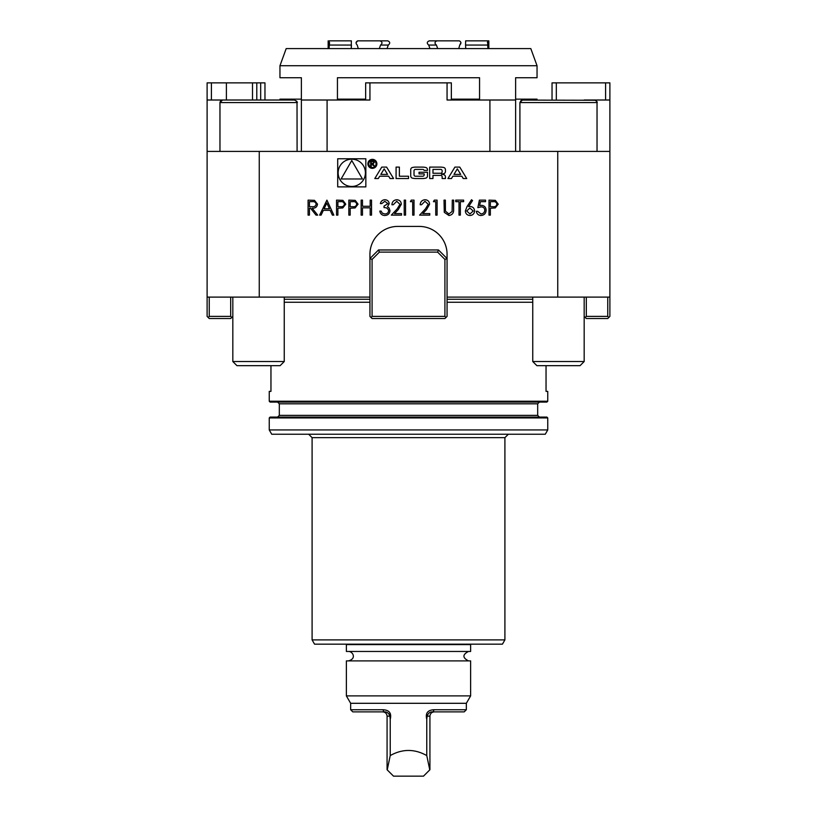 <?xml version="1.0" encoding="UTF-8"?>
<svg xmlns="http://www.w3.org/2000/svg" width="817" height="817" viewBox="0 0 817 817"><rect width="100%" height="100%" fill="white"/><g stroke="black" fill="none" stroke-linecap="round" stroke-linejoin="round"><path stroke-width="1.23" d="M319.621 215.126L326.923 200.134L333.847 215.126L332.386 215.126L330.16 210.326L323.369 210.326L321.091 215.126L319.621 215.126M350.187 215.126L348.839 215.126L348.839 200.134L355.201 200.359L358.071 204.158L355.078 207.957L350.187 208.212L350.187 215.126M477.853 207.63L479.395 200.134L485.543 200.134L485.543 201.666L480.447 201.666L479.63 205.618L481.397 205.322C484.379 205.588 485.952 207.222 486.115 210.235C485.89 213.503 484.144 215.269 480.886 215.514C478.282 215.31 476.75 213.901 476.311 211.286L477.659 211.286L480.968 213.972C483.296 213.768 484.573 212.502 484.777 210.173C484.563 208.018 483.358 206.915 481.162 206.864L477.853 207.63M490.353 215.126L489.005 215.126L489.005 200.134L495.357 200.359L498.237 204.158L495.245 207.957L490.353 208.212L490.353 215.126M388.657 176.217L390.077 178.545L393.569 178.545L386.604 167.097L381.764 167.097L374.799 178.545L378.291 178.545L379.701 176.217L388.657 176.217M376.892 163.849A4.504 4.504 0 0 0 370.142 159.948A4.504 4.504 0 0 0 370.142 167.74A4.504 4.504 0 0 0 376.892 163.849M408.531 176.237L399.38 176.237L399.38 167.097L396.082 167.097L396.082 178.545L408.531 178.545L408.531 176.237M427.485 169.66A2.237 2.237 0 0 0 425.739 167.485A15.87 15.87 0 0 0 422.256 167.097L415.935 167.097A15.87 15.87 0 0 0 412.452 167.485A2.237 2.237 0 0 0 410.716 169.66L410.716 175.982A2.237 2.237 0 0 0 412.452 178.157A15.87 15.87 0 0 0 415.935 178.545L422.256 178.545A15.87 15.87 0 0 0 425.739 178.157A2.237 2.237 0 0 0 427.485 175.982L427.485 172.244L419.029 172.244L419.029 173.888L424.176 173.888L424.176 174.818A1.42 1.42 0 0 1 422.757 176.237L415.445 176.237A1.42 1.42 0 0 1 414.015 174.818L414.015 170.824A1.42 1.42 0 0 1 415.445 169.405L422.757 169.405A1.42 1.42 0 0 1 424.115 170.396L427.485 170.396L427.485 169.66M445.439 169.66A2.237 2.237 0 0 0 443.702 167.485A15.87 15.87 0 0 0 440.21 167.097L429.671 167.097L429.671 178.545L432.969 178.545L432.969 175.389L440.71 175.389A1.42 1.42 0 0 1 442.14 176.809L442.14 178.545L445.439 178.545L445.439 176.799A2.237 2.237 0 0 0 443.702 174.624A15.87 15.87 0 0 0 441.568 174.287L441.568 174.011A15.87 15.87 0 0 0 443.702 173.684A2.237 2.237 0 0 0 445.439 171.499L445.439 169.66M466.721 178.545L459.757 167.097L454.916 167.097L447.951 178.545L451.444 178.545L452.863 176.217L461.819 176.217L463.229 178.545L466.721 178.545M337.707 186.889L365.842 186.889L365.842 158.753L337.707 158.753L337.707 186.889M557.745 151.421L557.745 297.112L447.062 297.112L447.062 254.261A27.849 27.849 0 0 0 419.213 226.411L397.787 226.411A27.849 27.849 0 0 0 369.938 254.261L369.938 297.112L259.255 297.112L259.255 151.421L609.891 151.421L609.891 316.393L607.746 318.528L586.32 318.528L584.175 316.393M465.353 210.949L467.028 206.589L471.511 199.746L472.543 200.563L468.58 206.619L470.143 206.476C472.859 206.721 474.34 208.202 474.585 210.919C474.32 213.758 472.757 215.29 469.898 215.514C467.11 215.259 465.598 213.737 465.353 210.949M459.011 215.126L459.011 201.666L455.743 201.666L455.743 200.134L463.627 200.134L463.627 201.666L460.359 201.666L460.359 215.126L459.011 215.126M444.285 212.349L444.009 200.134L445.357 200.134L445.418 211.113L448.89 213.972L452.128 211.45L452.281 200.134L453.629 200.134L453.629 209.193C453.915 212.828 452.363 214.932 448.972 215.514L444.285 212.349M435.747 201.666L433.439 201.666L434.317 200.134L437.095 200.134L437.095 215.126L435.747 215.126L435.747 201.666M428.251 204.332L424.993 201.288L421.521 204.75L420.173 204.75C420.418 201.707 422.052 200.032 425.065 199.746C427.832 199.951 429.344 201.442 429.589 204.209L426.566 209.591L422.808 213.594L429.783 213.594L429.783 215.126L419.591 215.126L425.412 208.927L428.251 204.332M412.677 201.666L410.369 201.666L411.247 200.134L414.015 200.134L414.015 215.126L412.677 215.126L412.677 201.666M405.559 215.126L404.211 215.126L404.211 200.134L405.559 200.134L405.559 215.126M399.983 204.332L396.735 201.288L393.253 204.75L391.905 204.75C392.16 201.707 393.784 200.032 396.796 199.746C399.564 199.951 401.076 201.442 401.331 204.209L398.298 209.591L394.55 213.594L401.525 213.594L401.525 215.126L391.333 215.126L397.144 208.927L399.983 204.332M387.871 203.637L384.858 201.288L381.723 203.596L380.375 203.596C380.936 201.207 382.417 199.92 384.838 199.746C387.381 199.879 388.841 201.176 389.219 203.647L387.462 206.732L389.096 208.008L389.985 210.674C389.617 213.727 387.891 215.331 384.797 215.514C381.988 215.361 380.324 213.88 379.793 211.092L381.141 211.092L382.315 213.166L384.817 213.972C387.013 213.952 388.289 212.89 388.637 210.806C388.085 208.529 386.543 207.467 384.031 207.63L384.031 206.088L387.871 203.637M362.493 215.126L361.145 215.126L361.145 200.134L362.493 200.134L362.493 206.282L370.183 206.282L370.183 200.134L371.531 200.134L371.531 215.126L370.183 215.126L370.183 207.824L362.493 207.824L362.493 215.126M337.881 215.126L336.533 215.126L336.533 200.134L342.895 200.359L345.765 204.158L342.772 207.957L337.881 208.212L337.881 215.126M309.429 215.126L308.08 215.126L308.08 200.134L314.484 200.339L317.507 204.148C317.057 207.048 315.28 208.406 312.186 208.212L317.69 215.126L316.026 215.126L310.521 208.212L309.429 208.212L309.429 215.126M209.254 297.112L209.254 316.393L230.68 316.393L230.68 297.112M232.825 316.393L230.68 318.528L209.254 318.528L207.109 316.393L207.109 151.421L259.255 151.421M230.68 316.393L231.752 317.466M208.182 317.466L209.254 316.393M270.958 365.669L270.958 391.374L269.242 391.374L269.242 401.229L547.758 401.229L546.9 402.087L270.1 402.087L269.242 401.229M532.755 302.249L447.062 302.249M369.938 302.249L284.245 302.249M547.758 401.229L547.758 391.374L546.042 391.374L546.042 365.669M557.745 297.112L609.891 297.112M207.109 297.112L259.255 297.112M408.5 639.895L504.906 639.895L504.906 437.646L312.094 437.646L312.094 639.895L408.5 639.895M504.906 639.895L502.435 644.174L314.565 644.174L312.094 639.895M537.688 403.802L537.688 415.373L279.312 415.373L279.312 403.802L537.688 403.802L539.404 402.087L277.596 402.087L408.5 402.087M537.688 415.373L539.404 417.078L270.1 417.078L546.9 417.078L547.758 417.936L269.242 417.936L269.242 429.936L547.758 429.936L547.758 417.936M547.758 429.936L545.286 434.225L271.714 434.225L269.242 429.936M434.205 711.883C431.621 712.148 430.202 713.578 429.926 716.162L429.926 769.726L423.492 776.15L393.508 776.15L387.074 769.726L387.074 716.162C386.798 713.578 385.379 712.148 382.795 711.883M383.878 711.883L352.801 711.883L350.656 709.738L382.938 709.738C389.321 710.024 391.752 713.2 390.23 719.287L389.872 716.162C388.821 713.037 386.819 711.607 383.878 711.883L382.938 709.738M383.949 711.883L385.695 712.067M387.554 712.741L389.137 714.058L389.872 716.162L387.074 716.162M434.062 709.738L466.344 709.738L464.199 711.883L433.122 711.883C430.181 711.597 428.19 713.027 427.128 716.162L426.77 719.287C425.228 713.221 427.659 710.034 434.062 709.738L433.122 711.883M387.227 769.869L390.23 755.572C402.413 748.76 414.587 748.76 426.77 755.572L429.773 769.869M426.77 755.572L426.77 719.287M390.23 755.572L390.23 719.287M466.344 709.738L466.344 703.304L350.656 703.304L350.656 709.738M466.344 703.304L470.633 695.89L346.367 695.89L350.656 703.304M470.633 695.89L470.633 660.892L346.367 660.892L346.367 695.89M468.488 660.892C462.412 657.746 462.412 654.601 468.488 651.466M346.367 651.466L470.633 651.466L470.633 644.603L346.367 644.603L346.367 651.466M489.914 151.421L489.914 100.011L447.062 100.011L447.062 82.864L451.352 82.864L451.352 100.011M489.914 100.011L515.619 100.011L515.619 151.421M584.175 100.011L609.891 100.011L609.891 151.421M252.504 100.011L252.504 82.864L207.109 82.864L207.109 151.421L207.109 100.011L232.825 100.011M301.381 151.421L301.381 100.011L327.086 100.011L327.086 151.421M365.648 100.011L365.648 82.864L369.938 82.864L369.938 100.011L327.086 100.011M552.037 100.011L552.037 82.864L609.891 82.864L609.891 100.011M369.938 82.864L447.062 82.864M252.504 82.864L264.963 82.864L264.963 100.011M284.245 361.533L232.825 361.533L236.95 365.669L280.108 365.669L284.245 361.533L284.245 297.112M294.416 100.011L294.528 100.011C297.061 101.584 297.919 102.442 297.092 102.574L219.967 102.574L222.541 100.011L294.416 100.011M584.175 361.533L532.755 361.533L536.892 365.669L580.05 365.669L584.175 361.533L584.175 297.112M521.818 100.093L595.573 100.256M586.32 297.112L586.32 316.393L607.746 316.393L607.746 297.112M585.248 317.466L586.32 316.393M607.746 316.393L608.818 317.466M447.062 297.112L447.062 316.393L445.99 317.466L444.918 316.393L444.918 259.428L437.606 252.116L379.394 252.116L372.082 259.428L372.082 316.393L444.918 316.393M372.082 316.393L371.01 317.466L369.938 316.393L369.938 297.112M372.082 259.428L369.938 258.54L378.506 249.971L438.494 249.971L447.062 258.54L444.918 259.428M445.99 317.466L444.918 318.528L372.082 318.528L371.01 317.466M437.606 252.116L438.494 249.971M378.506 249.971L379.394 252.116M279.955 65.728L286.195 48.591L530.805 48.591L537.045 65.728L279.955 65.728L279.955 77.727L301.381 77.727L301.381 99.153L279.955 99.153L279.955 100.011M537.045 100.011L537.045 99.153L515.619 99.153L515.619 77.727L537.045 77.727L537.045 65.728M365.648 99.153L337.441 99.153L337.441 77.727L479.559 77.727L479.559 99.153L451.352 99.153M429.252 40.85L436.983 40.85L429.252 40.85C426.842 41.922 426.658 43.321 428.711 45.058L436.431 45.058C434.389 43.321 434.562 41.922 436.983 40.85L459.317 40.85C461.288 41.922 461.442 43.321 459.767 45.058L460.941 42.698M428.711 45.058L429.956 48.591L428.711 45.058M436.431 45.058L437.687 48.591M458.725 48.591L459.767 45.058M466.344 40.85L465.639 40.85L465.547 45.058L487.698 45.058L487.8 40.85L488.842 40.85L487.8 40.85L487.432 42.719M487.8 40.85L465.639 40.85M465.547 45.058L465.751 48.591M487.698 45.058L487.912 48.591M459.317 40.85L444.877 40.85M372.123 40.85L357.683 40.85L356.059 42.698M388.289 45.058L387.044 48.591L388.289 45.058C390.342 43.321 390.158 41.922 387.748 40.85L380.017 40.85C382.427 41.922 382.611 43.321 380.569 45.058L388.289 45.058M329.088 48.591L329.302 45.058L351.453 45.058L351.249 48.591L351.361 40.85L329.2 40.85L329.302 45.058L329.568 42.698M329.2 40.85L350.656 40.85M380.017 40.85L357.683 40.85C355.712 41.922 355.558 43.321 357.233 45.058L358.275 48.591M379.313 48.591L380.569 45.058M365.413 172.816A13.644 13.644 0 0 0 344.958 161.01A13.644 13.644 0 0 0 344.958 184.632A13.644 13.644 0 0 0 365.413 172.816M351.77 160.51L341.118 178.974L362.431 178.974L351.77 160.51M457.336 168.853L460.717 174.409L453.966 174.409L457.336 168.853M440.71 173.245A1.42 1.42 0 0 0 442.14 171.825L442.14 170.824A1.42 1.42 0 0 0 440.71 169.405L432.969 169.405L432.969 173.245L440.71 173.245M376.034 163.849A3.646 3.646 0 0 0 370.571 160.694A3.646 3.646 0 0 0 370.571 167.005A3.646 3.646 0 0 0 376.034 163.849M373.001 163.931L374.288 162.409L372.664 160.888L370.642 160.888L370.642 166.392L371.214 166.392L371.214 163.962L374.646 166.392L373.001 163.931M371.214 161.531L372.705 161.531A0.888 0.888 0 0 1 373.594 162.43A0.888 0.888 0 0 1 372.705 163.318L371.214 163.318L371.214 161.531M384.184 168.853L387.554 174.409L380.804 174.409L384.184 168.853M493.09 201.666L490.353 201.666L490.353 206.67L492.978 206.701C495.143 206.967 496.45 206.119 496.889 204.158C496.46 202.238 495.204 201.411 493.09 201.666M473.237 211L469.857 208.018L466.701 211L469.969 213.972L473.237 211M352.934 201.666L350.187 201.666L350.187 206.67L352.811 206.701C354.976 206.967 356.283 206.119 356.723 204.158C356.304 202.238 355.038 201.411 352.934 201.666M340.628 201.666L337.881 201.666L337.881 206.67L340.505 206.701C342.67 206.967 343.977 206.119 344.417 204.158C343.998 202.238 342.732 201.411 340.628 201.666M329.455 208.784L326.81 203.055L324.104 208.784L329.455 208.784M312.237 201.666L309.429 201.666L309.429 206.67L312.176 206.691C314.361 206.956 315.689 206.109 316.159 204.138C315.689 202.218 314.382 201.39 312.237 201.666M532.755 299.267L447.062 299.267M369.938 299.267L284.245 299.267M427.128 716.162L429.926 716.162M556.326 82.864L556.326 100.011M605.601 82.864L605.601 100.011M226.391 82.864L226.391 100.011M256.783 82.864L256.783 100.011M260.674 100.011L260.674 82.864M211.399 82.864L211.399 100.011M597.033 151.421L597.033 102.574L519.908 102.574L521.113 100.399M504.906 437.646L508.337 434.225M312.094 437.646L308.663 434.225M269.242 417.936L270.1 417.078M279.312 415.373L277.596 417.078M279.312 403.802L277.596 402.087M348.512 651.466C352.495 651.251 357.09 658.502 348.512 660.892M594.459 100.011C596.921 101.339 597.778 102.196 597.033 102.574L596.757 101.431M596.441 100.94L595.797 100.379M232.825 361.533L232.825 297.112M297.092 151.421L297.02 101.951M219.967 151.421L219.967 102.534M532.755 361.533L532.755 297.112M519.908 151.421L519.908 102.574L522.471 100.011M296.959 101.747L296.53 100.971M219.977 102.35L220.559 100.93M221.938 100.082L222.541 100.011M488.842 48.591L488.842 40.85M328.158 48.591L328.158 40.85"/></g></svg>

